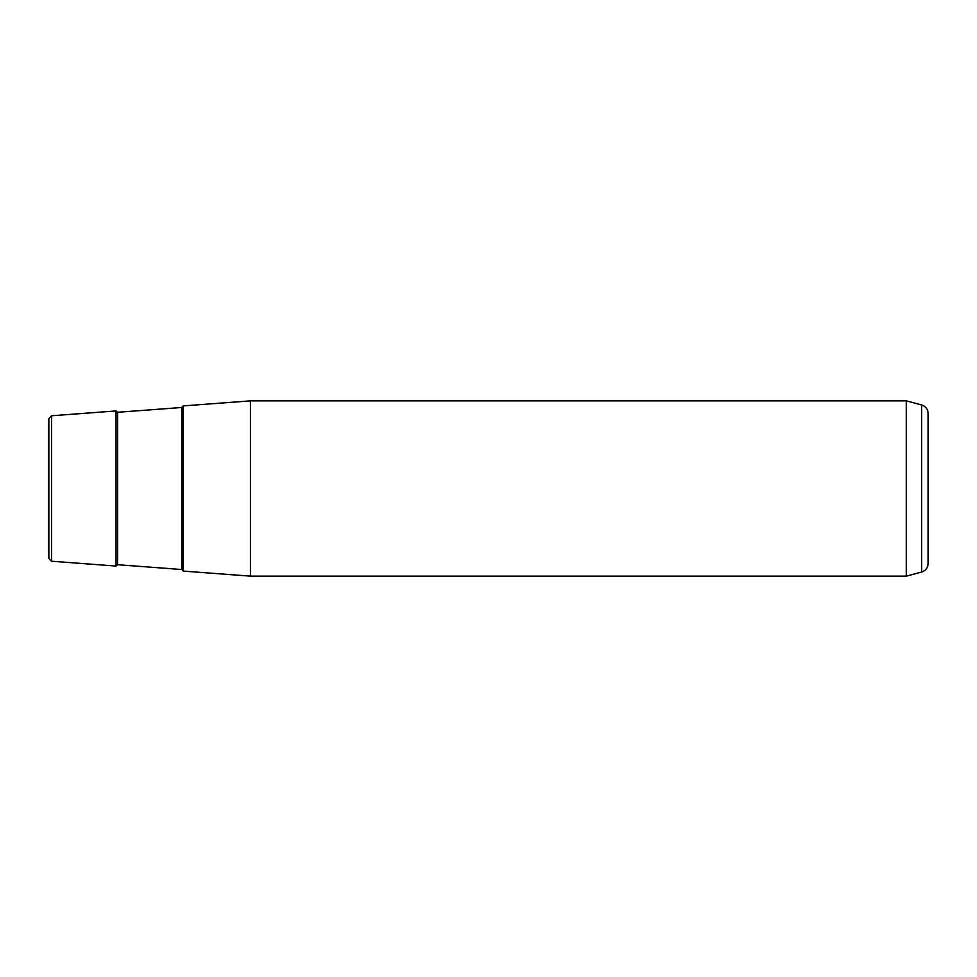 <?xml version="1.0" encoding="UTF-8"?>
<svg xmlns="http://www.w3.org/2000/svg" width="977" height="977" viewBox="0 0 977 977"><rect width="100%" height="100%" fill="white"/><g stroke="black" fill="none" stroke-linecap="round" stroke-linejoin="round"><path stroke-width="1.47" d="M183.224 448.895L183.224 571.093L250.417 576.137L250.417 400.863L183.224 405.907L183.224 448.895M906.351 400.863L921.653 404.966L921.653 572.034L906.351 576.137L906.351 400.863L250.417 400.863M928.15 475.872L928.15 482.443M51.549 561.225L48.85 558.307L48.85 418.693L51.549 415.775L51.549 561.225L116.043 566.062L116.043 410.938L51.549 415.775M921.653 572.034C925.72 570.678 927.894 567.857 928.15 563.57L928.15 413.43C927.894 409.143 925.72 406.322 921.653 404.966M181.881 407.47L117.606 412.282L117.606 564.718L181.881 569.53L181.881 407.47L183.224 406.005M906.351 576.137L250.417 576.137M181.881 569.53L183.224 570.995M117.606 412.282L116.043 410.938M117.606 564.718L116.043 566.062"/></g></svg>
